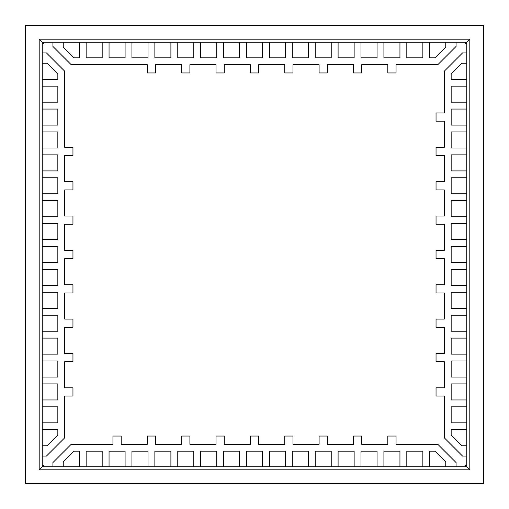 <?xml version="1.0" encoding="UTF-8"?>
<svg xmlns="http://www.w3.org/2000/svg" width="509" height="509" viewBox="0 0 509 509"><rect width="100%" height="100%" fill="white"/><g stroke="black" fill="none" stroke-linecap="round" stroke-linejoin="round"><path stroke-width="0.76" d="M71.19 64.707L52.936 46.459L52.936 42.26L43.774 42.26L43.774 43.774L42.26 43.774L42.26 52.936L46.459 52.936L64.707 71.19L64.707 147.305L72.952 147.305L72.952 155.55L64.707 155.55L64.707 181.662L72.952 181.662L72.952 189.908L64.707 189.908L64.707 216.02L72.952 216.02L72.952 224.265L64.707 224.265L64.707 250.377L72.952 250.377L72.952 258.623L64.707 258.623L64.707 284.735L72.952 284.735L72.952 292.98L64.707 292.98L64.707 319.092L72.952 319.092L72.952 327.338L64.707 327.338L64.707 353.45L72.952 353.45L72.952 361.695L64.707 361.695L64.707 387.807L72.952 387.807L72.952 396.053L64.707 396.053L64.707 437.81L46.459 456.064L42.26 456.064L42.26 465.226L43.774 465.226L43.774 466.74L52.936 466.74L52.936 462.541L71.19 444.293L112.947 444.293L112.947 436.048L121.193 436.048L121.193 444.293L147.305 444.293L147.305 436.048L155.55 436.048L155.55 444.293L181.662 444.293L181.662 436.048L189.908 436.048L189.908 444.293L216.02 444.293L216.02 436.048L224.265 436.048L224.265 444.293L250.377 444.293L250.377 436.048L258.623 436.048L258.623 444.293L284.735 444.293L284.735 436.048L292.98 436.048L292.98 444.293L319.092 444.293L319.092 436.048L327.338 436.048L327.338 444.293L353.45 444.293L353.45 436.048L361.695 436.048L361.695 444.293L387.807 444.293L387.807 436.048L396.053 436.048L396.053 444.293L437.81 444.293L456.064 462.541L456.064 466.74L465.226 466.74L465.226 465.226L466.74 465.226L466.74 456.064L462.541 456.064L444.293 437.81L444.293 396.053L436.048 396.053L436.048 387.807L444.293 387.807L444.293 361.695L436.048 361.695L436.048 353.45L444.293 353.45L444.293 327.338L436.048 327.338L436.048 319.092L444.293 319.092L444.293 292.98L436.048 292.98L436.048 284.735L444.293 284.735L444.293 258.623L436.048 258.623L436.048 250.377L444.293 250.377L444.293 224.265L436.048 224.265L436.048 216.02L444.293 216.02L444.293 189.908L436.048 189.908L436.048 181.662L444.293 181.662L444.293 155.55L436.048 155.55L436.048 147.305L444.293 147.305L444.293 121.193L436.048 121.193L436.048 112.947L444.293 112.947L444.293 71.19L462.541 52.936L466.74 52.936L466.74 43.774L465.226 43.774L465.226 42.26L456.064 42.26L456.064 46.459L437.81 64.707L396.053 64.707L396.053 72.952L387.807 72.952L387.807 64.707L361.695 64.707L361.695 72.952L353.45 72.952L353.45 64.707L327.338 64.707L327.338 72.952L319.092 72.952L319.092 64.707L292.98 64.707L292.98 72.952L284.735 72.952L284.735 64.707L258.623 64.707L258.623 72.952L250.377 72.952L250.377 64.707L224.265 64.707L224.265 72.952L216.02 72.952L216.02 64.707L189.908 64.707L189.908 72.952L181.662 72.952L181.662 64.707L155.55 64.707L155.55 72.952L147.305 72.952L147.305 64.707L71.19 64.707L52.936 46.459L71.19 64.707M63.243 47.044L74.034 57.835L79.277 57.835L79.277 42.26L63.243 42.26L63.243 47.044M246.483 57.835L262.517 57.835L262.517 42.26L246.483 42.26L246.483 57.835M434.966 57.835L445.757 47.044L445.757 42.26L429.723 42.26L429.723 57.835L434.966 57.835M451.165 74.034L451.165 79.277L466.74 79.277L466.74 63.243L461.956 63.243L451.165 74.034M451.165 246.483L451.165 262.517L466.74 262.517L466.74 246.483L451.165 246.483M451.165 434.966L461.956 445.757L466.74 445.757L466.74 429.723L451.165 429.723L451.165 434.966M434.966 451.165L429.723 451.165L429.723 466.74L445.757 466.74L445.757 461.956L434.966 451.165M262.517 451.165L246.483 451.165L246.483 466.74L262.517 466.74L262.517 451.165M74.034 451.165L63.243 461.956L63.243 466.74L79.277 466.74L79.277 451.165L74.034 451.165M57.835 434.966L57.835 429.723L42.26 429.723L42.26 445.757L47.044 445.757L57.835 434.966M57.835 262.517L57.835 246.483L42.26 246.483L42.26 262.517L57.835 262.517M57.835 74.034L47.044 63.243L42.26 63.243L42.26 79.277L57.835 79.277L57.835 74.034M86.148 57.835L102.182 57.835L102.182 42.26L86.148 42.26L86.148 57.835M109.053 57.835L125.087 57.835L125.087 42.26L109.053 42.26L109.053 57.835M131.958 57.835L147.992 57.835L147.992 42.26L131.958 42.26L131.958 57.835M154.863 57.835L170.897 57.835L170.897 42.26L154.863 42.26L154.863 57.835M177.768 57.835L193.802 57.835L193.802 42.26L177.768 42.26L177.768 57.835M200.673 57.835L216.707 57.835L216.707 42.26L200.673 42.26L200.673 57.835M223.578 57.835L239.612 57.835L239.612 42.26L223.578 42.26L223.578 57.835M269.388 57.835L285.422 57.835L285.422 42.26L269.388 42.26L269.388 57.835M292.293 57.835L308.327 57.835L308.327 42.26L292.293 42.26L292.293 57.835M315.198 57.835L331.232 57.835L331.232 42.26L315.198 42.26L315.198 57.835M338.103 57.835L354.137 57.835L354.137 42.26L338.103 42.26L338.103 57.835M361.008 57.835L377.042 57.835L377.042 42.26L361.008 42.26L361.008 57.835M383.913 57.835L399.947 57.835L399.947 42.26L383.913 42.26L383.913 57.835M406.818 57.835L422.852 57.835L422.852 42.26L406.818 42.26L406.818 57.835M451.165 86.148L451.165 102.182L466.74 102.182L466.74 86.148L451.165 86.148M451.165 109.053L451.165 125.087L466.74 125.087L466.74 109.053L451.165 109.053M451.165 131.958L451.165 147.992L466.74 147.992L466.74 131.958L451.165 131.958M451.165 154.863L451.165 170.897L466.74 170.897L466.74 154.863L451.165 154.863M451.165 177.768L451.165 193.802L466.74 193.802L466.74 177.768L451.165 177.768M451.165 200.673L451.165 216.707L466.74 216.707L466.74 200.673L451.165 200.673M451.165 223.578L451.165 239.612L466.74 239.612L466.74 223.578L451.165 223.578M451.165 269.388L451.165 285.422L466.74 285.422L466.74 269.388L451.165 269.388M451.165 292.293L451.165 308.327L466.74 308.327L466.74 292.293L451.165 292.293M451.165 315.198L451.165 331.232L466.74 331.232L466.74 315.198L451.165 315.198M451.165 338.103L451.165 354.137L466.74 354.137L466.74 338.103L451.165 338.103M451.165 361.008L451.165 377.042L466.74 377.042L466.74 361.008L451.165 361.008M451.165 383.913L451.165 399.947L466.74 399.947L466.74 383.913L451.165 383.913M451.165 406.818L451.165 422.852L466.74 422.852L466.74 406.818L451.165 406.818M422.852 451.165L406.818 451.165L406.818 466.74L422.852 466.74L422.852 451.165M399.947 451.165L383.913 451.165L383.913 466.74L399.947 466.74L399.947 451.165M377.042 451.165L361.008 451.165L361.008 466.74L377.042 466.74L377.042 451.165M354.137 451.165L338.103 451.165L338.103 466.74L354.137 466.74L354.137 451.165M331.232 451.165L315.198 451.165L315.198 466.74L331.232 466.74L331.232 451.165M308.327 451.165L292.293 451.165L292.293 466.74L308.327 466.74L308.327 451.165M285.422 451.165L269.388 451.165L269.388 466.74L285.422 466.74L285.422 451.165M239.612 451.165L223.578 451.165L223.578 466.74L239.612 466.74L239.612 451.165M216.707 451.165L200.673 451.165L200.673 466.74L216.707 466.74L216.707 451.165M193.802 451.165L177.768 451.165L177.768 466.74L193.802 466.74L193.802 451.165M170.897 451.165L154.863 451.165L154.863 466.74L170.897 466.74L170.897 451.165M147.992 451.165L131.958 451.165L131.958 466.74L147.992 466.74L147.992 451.165M125.087 451.165L109.053 451.165L109.053 466.74L125.087 466.74L125.087 451.165M102.182 451.165L86.148 451.165L86.148 466.74L102.182 466.74L102.182 451.165M57.835 285.422L57.835 269.388L42.26 269.388L42.26 285.422L57.835 285.422M57.835 308.327L57.835 292.293L42.26 292.293L42.26 308.327L57.835 308.327M57.835 331.232L57.835 315.198L42.26 315.198L42.26 331.232L57.835 331.232M57.835 354.137L57.835 338.103L42.26 338.103L42.26 354.137L57.835 354.137M57.835 377.042L57.835 361.008L42.26 361.008L42.26 377.042L57.835 377.042M57.835 399.947L57.835 383.913L42.26 383.913L42.26 399.947L57.835 399.947M57.835 422.852L57.835 406.818L42.26 406.818L42.26 422.852L57.835 422.852M57.835 102.182L57.835 86.148L42.26 86.148L42.26 102.182L57.835 102.182M57.835 125.087L57.835 109.053L42.26 109.053L42.26 125.087L57.835 125.087M57.835 147.992L57.835 131.958L42.26 131.958L42.26 147.992L57.835 147.992M57.835 170.897L57.835 154.863L42.26 154.863L42.26 170.897L57.835 170.897M57.835 193.802L57.835 177.768L42.26 177.768L42.26 193.802L57.835 193.802M57.835 216.707L57.835 200.673L42.26 200.673L42.26 216.707L57.835 216.707M57.835 239.612L57.835 223.578L42.26 223.578L42.26 239.612L57.835 239.612M52.936 462.541L71.19 444.293L52.936 462.541M112.947 436.048L121.193 436.048L112.947 436.048M147.305 436.048L155.55 436.048L147.305 436.048M181.662 436.048L189.908 436.048L181.662 436.048M216.02 436.048L224.265 436.048L216.02 436.048M250.377 436.048L258.623 436.048L250.377 436.048M284.735 436.048L292.98 436.048L284.735 436.048M319.092 436.048L327.338 436.048L319.092 436.048M353.45 436.048L361.695 436.048L353.45 436.048M387.807 436.048L396.053 436.048L387.807 436.048M437.81 444.293L456.064 462.541L437.81 444.293M462.541 456.064L444.293 437.81L462.541 456.064M436.048 387.807L436.048 396.053L436.048 387.807M436.048 353.45L436.048 361.695L436.048 353.45M436.048 319.092L436.048 327.338L436.048 319.092M436.048 284.735L436.048 292.98L436.048 284.735M436.048 250.377L436.048 258.623L436.048 250.377M436.048 216.02L436.048 224.265L436.048 216.02M436.048 181.662L436.048 189.908L436.048 181.662M436.048 147.305L436.048 155.55L436.048 147.305M436.048 112.947L436.048 121.193L436.048 112.947M444.293 71.19L462.541 52.936L444.293 71.19M456.064 46.459L437.81 64.707L456.064 46.459M396.053 72.952L387.807 72.952L396.053 72.952M361.695 72.952L353.45 72.952L361.695 72.952M327.338 72.952L319.092 72.952L327.338 72.952M292.98 72.952L284.735 72.952L292.98 72.952M258.623 72.952L250.377 72.952L258.623 72.952M224.265 72.952L216.02 72.952L224.265 72.952M189.908 72.952L181.662 72.952L189.908 72.952M155.55 72.952L147.305 72.952L155.55 72.952M46.459 52.936L64.707 71.19L46.459 52.936M72.952 155.55L72.952 147.305L72.952 155.55M72.952 189.908L72.952 181.662L72.952 189.908M72.952 224.265L72.952 216.02L72.952 224.265M72.952 258.623L72.952 250.377L72.952 258.623M72.952 292.98L72.952 284.735L72.952 292.98M72.952 327.338L72.952 319.092L72.952 327.338M72.952 361.695L72.952 353.45L72.952 361.695M72.952 396.053L72.952 387.807L72.952 396.053M64.707 437.81L46.459 456.064L64.707 437.81M39.193 469.807L469.807 469.807L469.807 39.193L39.193 39.193L39.193 469.807L42.26 466.74L42.26 465.226M25.45 25.45L25.45 483.55L483.55 483.55L483.55 25.45L25.45 25.45M429.723 466.74L422.852 466.74M456.064 466.74L445.757 466.74M63.243 466.74L52.936 466.74M86.148 466.74L79.277 466.74M109.053 466.74L102.182 466.74M131.958 466.74L125.087 466.74M154.863 466.74L147.992 466.74M177.768 466.74L170.897 466.74M200.673 466.74L193.802 466.74M223.578 466.74L216.707 466.74M246.483 466.74L239.612 466.74M269.388 466.74L262.517 466.74M292.293 466.74L285.422 466.74M315.198 466.74L308.327 466.74M338.103 466.74L331.232 466.74M361.008 466.74L354.137 466.74M383.913 466.74L377.042 466.74M406.818 466.74L399.947 466.74M42.26 429.723L42.26 422.852M42.26 456.064L42.26 445.757M42.26 63.243L42.26 52.936M42.26 86.148L42.26 79.277M42.26 109.053L42.26 102.182M42.26 131.958L42.26 125.087M42.26 154.863L42.26 147.992M42.26 177.768L42.26 170.897M42.26 200.673L42.26 193.802M42.26 223.578L42.26 216.707M42.26 246.483L42.26 239.612M42.26 269.388L42.26 262.517M42.26 292.293L42.26 285.422M42.26 315.198L42.26 308.327M42.26 338.103L42.26 331.232M42.26 361.008L42.26 354.137M42.26 383.913L42.26 377.042M42.26 406.818L42.26 399.947M79.277 42.26L86.148 42.26M52.936 42.26L63.243 42.26M445.757 42.26L456.064 42.26M422.852 42.26L429.723 42.26M399.947 42.26L406.818 42.26M377.042 42.26L383.913 42.26M354.137 42.26L361.008 42.26M331.232 42.26L338.103 42.26M308.327 42.26L315.198 42.26M285.422 42.26L292.293 42.26M262.517 42.26L269.388 42.26M239.612 42.26L246.483 42.26M216.707 42.26L223.578 42.26M193.802 42.26L200.673 42.26M170.897 42.26L177.768 42.26M147.992 42.26L154.863 42.26M125.087 42.26L131.958 42.26M102.182 42.26L109.053 42.26M466.74 79.277L466.74 86.148M466.74 52.936L466.74 63.243M466.74 445.757L466.74 456.064M466.74 422.852L466.74 429.723M466.74 399.947L466.74 406.818M466.74 377.042L466.74 383.913M466.74 354.137L466.74 361.008M466.74 331.232L466.74 338.103M466.74 308.327L466.74 315.198M466.74 285.422L466.74 292.293M466.74 262.517L466.74 269.388M466.74 239.612L466.74 246.483M466.74 216.707L466.74 223.578M466.74 193.802L466.74 200.673M466.74 170.897L466.74 177.768M466.74 147.992L466.74 154.863M466.74 125.087L466.74 131.958M466.74 102.182L466.74 109.053M465.226 42.26L466.74 42.26L466.74 43.774M42.26 43.774L42.26 42.26L43.774 42.26M43.774 466.74L42.26 466.74M466.74 465.226L466.74 466.74L465.226 466.74M42.26 42.26L39.193 39.193M466.74 42.26L469.807 39.193M466.74 466.74L469.807 469.807"/></g></svg>
